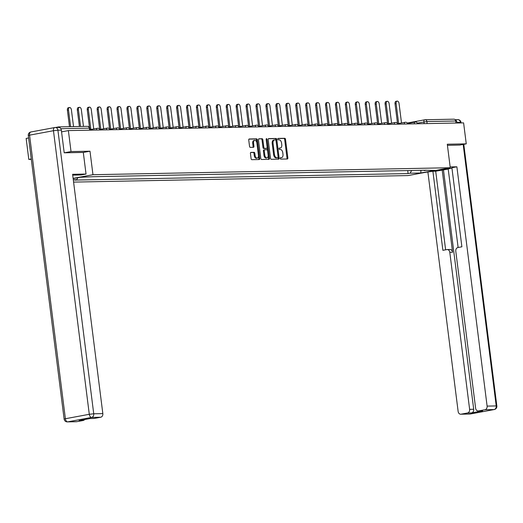 <?xml version="1.0" encoding="UTF-8"?>
<svg xmlns="http://www.w3.org/2000/svg" width="523" height="523" viewBox="0 0 523 523"><rect width="100%" height="100%" fill="white"/><g stroke="black" fill="none" stroke-linecap="round" stroke-linejoin="round"><path stroke-width="0.78" d="M280.197 158.404A0.732 0.431 79.5 0 0 280.727 159.116L287.362 158.985A1.046 0.621 79.5 0 0 287.428 158.985A1.046 0.621 79.5 0 0 287.859 157.939L285.506 139.314A1.046 0.621 79.5 0 0 284.754 138.294L278.112 138.425A0.732 0.431 79.5 0 0 278.295 139.87L279.158 139.857A3.347 1.981 79.5 0 1 281.57 143.125L281.766 144.681A3.347 1.981 79.5 0 1 280.38 148.009A3.347 1.981 79.5 0 1 280.191 148.029L279.328 148.048A0.732 0.431 79.5 0 0 279.511 149.493L280.374 149.48A3.347 1.981 79.5 0 1 282.786 152.749L282.982 154.305A3.347 1.981 79.5 0 1 281.596 157.632A3.347 1.981 79.5 0 1 281.407 157.652L280.544 157.671A0.732 0.431 79.5 0 0 280.197 158.404M250.929 152.389A1.046 0.621 79.5 0 0 250.87 152.396A1.046 0.621 79.5 0 0 250.432 153.435L251.092 158.659A1.046 0.621 79.5 0 0 251.851 159.678L259.225 159.535A1.046 0.621 79.5 0 0 259.284 159.535A1.046 0.621 79.5 0 0 259.715 158.489L257.362 139.863A1.046 0.621 79.5 0 0 256.61 138.843L249.236 138.987A1.046 0.621 79.5 0 0 249.177 138.994A1.046 0.621 79.5 0 0 248.745 140.033L249.543 146.348A1.046 0.621 79.5 0 0 250.295 147.368L253.452 147.309A1.046 0.621 79.5 0 0 253.511 147.303A1.046 0.621 79.5 0 0 253.943 146.257L253.55 143.132A2.798 1.654 79.5 0 1 254.708 140.347A2.798 1.654 79.5 0 1 256.891 143.067L258.44 155.324A2.798 1.654 79.5 0 1 257.277 158.109A2.798 1.654 79.5 0 1 255.1 155.39L254.838 153.35A1.046 0.621 79.5 0 0 254.086 152.324L250.811 152.409M92.963 174.708L89.995 151.199L71.03 151.572L68.376 130.593L463.6 122.879L466.255 143.858L447.289 144.224L450.257 167.733L92.963 174.708L73.122 178.395M270.522 158.279A1.046 0.621 79.5 0 0 271.28 159.299L278.648 159.155A1.046 0.621 79.5 0 0 278.713 159.155A1.046 0.621 79.5 0 0 279.145 158.109L276.791 139.484A1.046 0.621 79.5 0 0 276.033 138.464L268.665 138.608A1.046 0.621 79.5 0 0 268.606 138.615A1.046 0.621 79.5 0 0 268.168 139.654L270.522 158.279M268.933 159.345L261.565 159.489A1.046 0.621 79.5 0 1 260.807 158.469L258.454 139.844A1.046 0.621 79.5 0 1 258.892 138.804A1.046 0.621 79.5 0 1 258.95 138.798L262.108 138.732A1.046 0.621 79.5 0 1 262.86 139.759L263.814 147.309A1.046 0.621 79.5 0 0 264.573 148.336L266.665 148.29A1.046 0.621 79.5 0 0 266.723 148.29A1.046 0.621 79.5 0 0 267.155 147.244L266.161 139.38A0.732 0.431 79.5 0 1 267.037 139.366L269.43 158.299A1.046 0.621 79.5 0 1 268.999 159.345A1.046 0.621 79.5 0 1 268.933 159.345M31.262 158.953L28.798 159.41L26.15 138.432L28.608 137.974M73.586 182.102L408.032 175.578L450.257 167.733M28.798 159.41L31.315 159.365M60.308 128.03A2.131 1.713 -91.1 0 0 58.759 126.893A2.131 1.713 -91.1 0 0 58.537 126.919L55.523 127.475M71.03 151.572L64.401 152.801M68.376 130.593L61.564 131.855M453.761 119.205A2.131 1.713 88.9 0 1 453.984 119.179A2.131 1.713 88.9 0 1 455.716 120.996L426.886 121.558L417.38 123.114M455.971 123.029L455.716 120.996M459.625 145.087L466.255 143.858M423.918 170.25L434.966 170.361L420.773 173.002L410.084 173.205L411.679 170.485M77.894 177.715L76.718 179.716L74.737 180.082L408.097 173.577L410.084 173.205M76.718 179.716L73.292 179.781M73.148 178.598L80.215 177.284L92.891 176.709L426.258 170.204L424.271 170.57M89.995 151.199L83.301 152.441M407.718 170.563L408.097 173.577M420.773 173.002L420.943 170.308M280.302 157.815L280.557 157.809A3.347 1.981 79.5 0 0 280.753 157.789A3.347 1.981 79.5 0 0 280.943 157.737M279.727 148.114A3.347 1.981 79.5 0 1 279.537 148.166A3.347 1.981 79.5 0 1 279.341 148.186L279.086 148.192M286.82 158.999A1.046 0.621 79.5 0 0 287.016 158.096L284.662 139.471A1.046 0.621 79.5 0 0 283.904 138.451L277.87 138.569M278.105 159.169A1.046 0.621 79.5 0 0 278.301 158.266L275.948 139.641A1.046 0.621 79.5 0 0 275.19 138.621L268.371 138.752M277.778 157.724A0.732 0.431 79.5 0 0 278.125 156.992L276.059 140.641A0.732 0.431 79.5 0 0 275.529 139.929L274.627 139.942A3.347 1.981 79.5 0 0 274.431 139.961A3.347 1.981 79.5 0 0 273.045 143.295L274.457 154.468A3.347 1.981 79.5 0 0 276.876 157.743L277.778 157.724L276.935 157.881A0.732 0.431 79.5 0 0 277.02 157.868M273.784 140.099A3.347 1.981 79.5 0 0 273.588 140.118A3.347 1.981 79.5 0 0 272.202 143.452L273.045 143.295M276.935 157.881L276.033 157.9A3.347 1.981 79.5 0 1 273.614 154.625L272.202 143.452M258.656 138.941L262.108 138.732M265.939 148.427A1.046 0.621 79.5 0 1 265.88 148.447A1.046 0.621 79.5 0 1 265.821 148.447L263.723 148.493A1.046 0.621 79.5 0 1 262.971 147.466L262.016 139.916A1.046 0.621 79.5 0 0 261.258 138.889M268.391 159.358A1.046 0.621 79.5 0 0 268.587 158.456L266.194 139.523A0.732 0.431 79.5 0 0 266.161 139.353M264.808 155.148A2.798 1.654 79.5 0 0 266.985 157.868A2.798 1.654 79.5 0 0 268.149 155.083L267.599 150.761A1.046 0.621 79.5 0 0 266.848 149.741L264.756 149.781A1.046 0.621 79.5 0 0 264.69 149.787A1.046 0.621 79.5 0 0 264.259 150.827L264.808 155.148L263.958 155.305A2.798 1.654 79.5 0 0 266.142 158.024L266.985 157.868M264.631 149.807L263.906 149.938A1.046 0.621 79.5 0 0 263.847 149.944A1.046 0.621 79.5 0 0 263.415 150.984L264.259 150.827M263.958 155.305L263.415 150.984M257.277 158.109L256.433 158.266A2.798 1.654 79.5 0 1 254.25 155.547L253.995 153.507A1.046 0.621 79.5 0 0 253.237 152.481L250.635 152.533M254.708 140.347L253.864 140.504A2.798 1.654 79.5 0 0 252.707 143.289L253.55 143.132M252.903 147.316A1.046 0.621 79.5 0 0 253.099 146.414L252.707 143.289M258.676 159.548A1.046 0.621 79.5 0 0 258.872 158.646L256.518 140.02A1.046 0.621 79.5 0 0 255.76 139L248.941 139.131M401.514 122.964L399.049 103.489A2.452 1.451 79.5 0 0 397.14 101.109A2.452 1.451 79.5 0 0 396.127 103.547L398.644 123.493M397.519 123.493L395.028 103.75A2.452 1.451 -100.5 0 1 396.042 101.312L397.14 101.109M391.583 123.153L389.125 103.685A2.452 1.451 79.5 0 0 387.21 101.305A2.452 1.451 79.5 0 0 386.196 103.744L388.713 123.69M387.589 123.683L385.098 103.946A2.452 1.451 -100.5 0 1 386.111 101.508L387.21 101.305M381.653 123.35L379.195 103.881A2.452 1.451 79.5 0 0 377.286 101.495A2.452 1.451 79.5 0 0 376.266 103.933L378.789 123.886M377.665 123.879L375.168 104.142A2.452 1.451 -100.5 0 1 376.187 101.704L377.286 101.495M431.723 171.178A11.99 0.941 172.8 0 0 443.837 169.674A11.99 0.941 172.8 0 0 449.898 168.079A11.99 0.941 172.8 0 0 449.447 167.883M426.101 172.224L432.894 171.263L442.883 250.327L446.851 249.589A3.197 2.563 -91.1 0 1 447.191 249.556A3.197 2.563 -91.1 0 1 449.787 252.282L469.628 409.352L473.701 409.274A3.197 2.563 88.9 0 1 471.569 412.909L482.631 410.849A3.197 2.563 88.9 0 1 482.291 410.888L478.218 410.967A3.197 2.563 -91.1 0 0 478.558 410.934L484.978 409.738A3.197 2.563 -91.1 0 0 487.109 406.11L496.209 405.926L463.175 144.426M448.218 169.092L435.692 171.204L432.894 171.263M451.957 168.184L448.191 168.883L458.122 247.497M478.218 410.967A3.197 2.563 -91.1 0 1 475.623 408.241L455.781 251.164A3.197 2.563 -91.1 0 1 457.913 247.529L461.887 246.797L451.898 167.733L456.88 166.804L487.109 406.11M450.159 166.935L456.88 166.804M427.912 172.185L458.141 411.49A3.197 2.563 -91.1 0 0 460.737 414.216A3.197 2.563 -91.1 0 0 461.077 414.177L467.497 412.987A3.197 2.563 -91.1 0 0 469.628 409.352M459.809 145.054L447.427 145.329M460.462 122.938L460.39 122.349L456.952 122.421L457.024 123.003M456.952 122.421A3.197 2.563 -91.1 0 0 455.291 119.891M442.197 169.995L452.585 252.223L449.787 252.282M443.471 169.975L473.701 409.274M435.692 171.204L445.622 249.817M449.649 249.53A3.197 2.563 88.9 0 1 449.989 249.497A3.197 2.563 88.9 0 1 452.585 252.223M72.704 175.133L81.045 174.97L86.034 174.041L72.605 174.303L102.835 413.608A3.197 2.563 88.9 0 1 100.697 417.236L94.277 418.433A3.197 2.563 88.9 0 1 93.944 418.465L90.041 418.544M58.413 127.449A3.197 2.563 88.9 0 1 58.746 127.416A3.197 2.563 88.9 0 1 61.341 130.142L64.205 152.808L83.301 152.435L86.034 174.041M84.68 419.538A3.197 2.563 88.9 0 1 83.216 420.485L76.796 421.675A3.197 2.563 88.9 0 1 76.463 421.715L67.362 421.891A3.197 2.563 -91.1 0 0 67.696 421.858L76.796 421.675M94.277 418.433L90.204 418.511L79.143 420.564L83.216 420.485M371.729 123.546L369.264 104.07A2.452 1.451 79.5 0 0 367.355 101.691A2.452 1.451 79.5 0 0 366.342 104.129L368.859 124.075M367.734 124.075L365.244 104.332A2.452 1.451 -100.5 0 1 366.257 101.893L367.355 101.691M361.798 123.735L359.34 104.267A2.452 1.451 79.5 0 0 357.425 101.887A2.452 1.451 79.5 0 0 356.411 104.325L358.928 124.271M357.804 124.265L355.313 104.528A2.452 1.451 -100.5 0 1 356.326 102.09L357.425 101.887M351.868 123.931L349.41 104.463A2.452 1.451 79.5 0 0 347.501 102.077A2.452 1.451 79.5 0 0 346.481 104.515L349.004 124.461M347.88 124.461L345.383 104.724A2.452 1.451 -100.5 0 1 346.403 102.279L347.501 102.077M341.944 124.128L339.479 104.652A2.452 1.451 79.5 0 0 337.57 102.273A2.452 1.451 79.5 0 0 336.55 104.711L339.074 124.657M337.95 124.657L335.459 104.914A2.452 1.451 -100.5 0 1 336.472 102.475L337.57 102.273M332.013 124.317L329.555 104.848A2.452 1.451 79.5 0 0 327.64 102.469A2.452 1.451 79.5 0 0 326.627 104.907L329.144 124.853M328.019 124.847L325.528 105.11A2.452 1.451 -100.5 0 1 326.542 102.671L327.64 102.469M322.083 124.513L319.625 105.038A2.452 1.451 79.5 0 0 317.716 102.658A2.452 1.451 79.5 0 0 316.696 105.097L319.22 125.043M318.095 125.043L315.598 105.3A2.452 1.451 -100.5 0 1 316.618 102.861L317.716 102.658M312.159 124.709L309.694 105.234A2.452 1.451 79.5 0 0 307.786 102.854A2.452 1.451 79.5 0 0 306.766 105.293L309.289 125.239M308.165 125.232L305.674 105.496A2.452 1.451 -100.5 0 1 306.687 103.057L307.786 102.854M302.229 124.899L299.771 105.43A2.452 1.451 79.5 0 0 297.855 103.044A2.452 1.451 79.5 0 0 296.842 105.489L299.359 125.435M298.234 125.428L295.743 105.692A2.452 1.451 -100.5 0 1 296.757 103.253L297.855 103.044M292.298 125.095L289.84 105.62A2.452 1.451 79.5 0 0 287.931 103.24A2.452 1.451 79.5 0 0 286.911 105.679L289.435 125.625M288.31 125.625L285.813 105.881A2.452 1.451 -100.5 0 1 286.833 103.443L287.931 103.24M282.374 125.285L279.91 105.816A2.452 1.451 79.5 0 0 278.001 103.436A2.452 1.451 79.5 0 0 276.981 105.875L279.504 125.821M278.38 125.814L275.883 106.077A2.452 1.451 -100.5 0 1 276.902 103.639L278.001 103.436M272.444 125.481L269.986 106.012A2.452 1.451 79.5 0 0 268.07 103.626A2.452 1.451 79.5 0 0 267.057 106.064L269.574 126.017M268.449 126.01L265.959 106.274A2.452 1.451 -100.5 0 1 266.972 103.835L268.07 103.626M262.513 125.677L260.055 106.202A2.452 1.451 79.5 0 0 258.146 103.822A2.452 1.451 79.5 0 0 257.126 106.261L259.65 126.206M258.525 126.206L256.028 106.463A2.452 1.451 -100.5 0 1 257.048 104.025L258.146 103.822M252.583 125.866L250.125 106.398A2.452 1.451 79.5 0 0 248.216 104.018A2.452 1.451 79.5 0 0 247.196 106.457L249.719 126.403M248.595 126.396L246.098 106.659A2.452 1.451 -100.5 0 1 247.118 104.221L248.216 104.018M242.659 126.063L240.201 106.594A2.452 1.451 79.5 0 0 238.285 104.208A2.452 1.451 79.5 0 0 237.272 106.646L239.789 126.592M238.665 126.592L236.174 106.855A2.452 1.451 -100.5 0 1 237.187 104.41L238.285 104.208M232.728 126.259L230.27 106.784A2.452 1.451 79.5 0 0 228.355 104.404A2.452 1.451 79.5 0 0 227.342 106.842L229.865 126.788M228.741 126.788L226.243 107.045A2.452 1.451 -100.5 0 1 227.263 104.607L228.355 104.404M222.798 126.448L220.34 106.98A2.452 1.451 79.5 0 0 218.431 104.6A2.452 1.451 79.5 0 0 217.411 107.038L219.935 126.984M218.81 126.978L216.313 107.241A2.452 1.451 -100.5 0 1 217.333 104.803L218.431 104.6M212.874 126.644L210.416 107.176A2.452 1.451 79.5 0 0 208.5 104.79A2.452 1.451 79.5 0 0 207.487 107.228L210.004 127.174M208.88 127.174L206.389 107.431A2.452 1.451 -100.5 0 1 207.402 104.992L208.5 104.79M202.944 126.841L200.486 107.365A2.452 1.451 79.5 0 0 198.57 104.986A2.452 1.451 79.5 0 0 197.557 107.424L200.074 127.37M198.956 127.364L196.458 107.627A2.452 1.451 -100.5 0 1 197.478 105.188L198.57 104.986M193.013 127.03L190.555 107.561A2.452 1.451 79.5 0 0 188.646 105.175A2.452 1.451 79.5 0 0 187.626 107.62L190.15 127.566M189.025 127.56L186.528 107.823A2.452 1.451 -100.5 0 1 187.548 105.385L188.646 105.175M183.089 127.226L180.631 107.751A2.452 1.451 79.5 0 0 178.716 105.371A2.452 1.451 79.5 0 0 177.702 107.81L180.219 127.756M179.095 127.756L176.604 108.013A2.452 1.451 -100.5 0 1 177.617 105.574L178.716 105.371M173.159 127.416L170.701 107.947A2.452 1.451 79.5 0 0 168.785 105.568A2.452 1.451 79.5 0 0 167.772 108.006L170.289 127.952M169.171 127.945L166.674 108.209A2.452 1.451 -100.5 0 1 167.693 105.77L168.785 105.568M163.228 127.612L160.77 108.143A2.452 1.451 79.5 0 0 158.861 105.757A2.452 1.451 79.5 0 0 157.841 108.196L160.365 128.148M159.24 128.142L156.743 108.405A2.452 1.451 -100.5 0 1 157.763 105.966L158.861 105.757M153.304 127.808L150.84 108.333A2.452 1.451 79.5 0 0 148.931 105.953A2.452 1.451 79.5 0 0 147.917 108.392L150.434 128.338M149.31 128.338L146.819 108.594A2.452 1.451 -100.5 0 1 147.832 106.156L148.931 105.953M143.374 127.998L140.916 108.529A2.452 1.451 79.5 0 0 139 106.149A2.452 1.451 79.5 0 0 137.987 108.588L140.504 128.534M139.386 128.527L136.889 108.791A2.452 1.451 -100.5 0 1 137.902 106.352L139 106.149M133.443 128.194L130.985 108.725A2.452 1.451 79.5 0 0 129.076 106.339A2.452 1.451 79.5 0 0 128.057 108.777L130.58 128.73M129.456 128.723L126.958 108.987A2.452 1.451 -100.5 0 1 127.978 106.542L129.076 106.339M123.52 128.39L121.055 108.915A2.452 1.451 79.5 0 0 119.146 106.535A2.452 1.451 79.5 0 0 118.133 108.974L120.65 128.919M119.525 128.919L117.034 109.176A2.452 1.451 -100.5 0 1 118.048 106.738L119.146 106.535M113.589 128.58L111.131 109.111A2.452 1.451 79.5 0 0 109.215 106.731A2.452 1.451 79.5 0 0 108.202 109.17L110.719 129.116M109.595 129.109L107.104 109.372A2.452 1.451 -100.5 0 1 108.117 106.934L109.215 106.731M103.659 128.776L101.201 109.307A2.452 1.451 79.5 0 0 99.292 106.921A2.452 1.451 79.5 0 0 98.272 109.359L100.795 129.305M99.671 129.305L97.173 109.562A2.452 1.451 -100.5 0 1 98.193 107.123L99.292 106.921M93.735 128.972L91.27 109.497A2.452 1.451 79.5 0 0 89.361 107.117A2.452 1.451 79.5 0 0 88.348 109.555L90.865 129.501M89.472 127.39L87.249 109.758A2.452 1.451 -100.5 0 1 88.263 107.32L89.361 107.117M83.458 126.409L81.346 109.693A2.452 1.451 79.5 0 0 79.431 107.307A2.452 1.451 79.5 0 0 78.417 109.752L80.529 126.468M79.411 126.488L77.319 109.954A2.452 1.451 -100.5 0 1 78.332 107.516L79.431 107.307M73.527 126.605L71.416 109.882A2.452 1.451 79.5 0 0 69.507 107.503A2.452 1.451 79.5 0 0 68.487 109.941L70.598 126.664M69.481 126.684L67.389 110.144A2.452 1.451 -100.5 0 1 68.408 107.705L69.507 107.503M424.146 123.65L423.924 121.898A2.131 1.262 79.5 0 1 424.807 119.78A2.131 1.262 79.5 0 1 424.931 119.767A2.131 1.713 88.9 0 1 425.153 119.741A2.131 1.713 88.9 0 1 426.886 121.558L427.141 123.591M407.273 123.042L424.689 119.813M414.236 123.84A2.131 1.262 -100.5 0 1 415.144 122.081A2.131 1.262 -100.5 0 1 415.269 122.068M404.305 124.036A2.131 1.262 -100.5 0 1 405.214 122.277A2.131 1.262 -100.5 0 1 405.338 122.264M394.375 124.226A2.131 1.262 -100.5 0 1 395.29 122.467A2.131 1.262 -100.5 0 1 395.408 122.454M384.451 124.422A2.131 1.262 -100.5 0 1 385.359 122.663A2.131 1.262 -100.5 0 1 385.484 122.65M374.52 124.618A2.131 1.262 -100.5 0 1 375.429 122.853A2.131 1.262 -100.5 0 1 375.553 122.846M364.59 124.807A2.131 1.262 -100.5 0 1 365.505 123.049A2.131 1.262 -100.5 0 1 365.623 123.036M354.666 125.004A2.131 1.262 -100.5 0 1 355.575 123.245A2.131 1.262 -100.5 0 1 355.699 123.232M344.735 125.2A2.131 1.262 -100.5 0 1 345.644 123.435A2.131 1.262 -100.5 0 1 345.768 123.421M334.805 125.389A2.131 1.262 -100.5 0 1 335.72 123.631A2.131 1.262 -100.5 0 1 335.838 123.618M324.881 125.585A2.131 1.262 -100.5 0 1 325.79 123.827A2.131 1.262 -100.5 0 1 325.914 123.814M314.951 125.782A2.131 1.262 -100.5 0 1 315.859 124.016A2.131 1.262 -100.5 0 1 315.984 124.003M305.02 125.971A2.131 1.262 -100.5 0 1 305.935 124.213A2.131 1.262 -100.5 0 1 306.053 124.199M295.096 126.167A2.131 1.262 -100.5 0 1 296.005 124.409A2.131 1.262 -100.5 0 1 296.129 124.396M285.166 126.357A2.131 1.262 -100.5 0 1 286.074 124.598A2.131 1.262 -100.5 0 1 286.199 124.585M275.235 126.553A2.131 1.262 -100.5 0 1 276.151 124.794A2.131 1.262 -100.5 0 1 276.268 124.781M265.311 126.749A2.131 1.262 -100.5 0 1 266.22 124.984A2.131 1.262 -100.5 0 1 266.344 124.977M255.381 126.939A2.131 1.262 -100.5 0 1 256.29 125.18A2.131 1.262 -100.5 0 1 256.414 125.167M245.45 127.135A2.131 1.262 -100.5 0 1 246.366 125.376A2.131 1.262 -100.5 0 1 246.483 125.363M235.527 127.331A2.131 1.262 -100.5 0 1 236.435 125.566A2.131 1.262 -100.5 0 1 236.559 125.553M225.596 127.52A2.131 1.262 -100.5 0 1 226.505 125.762A2.131 1.262 -100.5 0 1 226.629 125.749M215.666 127.717A2.131 1.262 -100.5 0 1 216.581 125.958A2.131 1.262 -100.5 0 1 216.699 125.945M205.742 127.913A2.131 1.262 -100.5 0 1 206.65 126.148A2.131 1.262 -100.5 0 1 206.775 126.135M195.811 128.102A2.131 1.262 -100.5 0 1 196.72 126.344A2.131 1.262 -100.5 0 1 196.844 126.331M185.881 128.298A2.131 1.262 -100.5 0 1 186.796 126.54A2.131 1.262 -100.5 0 1 186.914 126.527M175.957 128.495A2.131 1.262 -100.5 0 1 176.866 126.729A2.131 1.262 -100.5 0 1 176.99 126.716M166.026 128.684A2.131 1.262 -100.5 0 1 166.935 126.926A2.131 1.262 -100.5 0 1 167.059 126.912M156.096 128.88A2.131 1.262 -100.5 0 1 157.005 127.115A2.131 1.262 -100.5 0 1 157.129 127.109M146.172 129.07A2.131 1.262 -100.5 0 1 147.081 127.311A2.131 1.262 -100.5 0 1 147.205 127.298M136.242 129.266A2.131 1.262 -100.5 0 1 137.15 127.507A2.131 1.262 -100.5 0 1 137.274 127.494M126.311 129.462A2.131 1.262 -100.5 0 1 127.22 127.697A2.131 1.262 -100.5 0 1 127.344 127.684M116.387 129.652A2.131 1.262 -100.5 0 1 117.296 127.893A2.131 1.262 -100.5 0 1 117.42 127.88M106.457 129.848A2.131 1.262 -100.5 0 1 107.365 128.089A2.131 1.262 -100.5 0 1 107.49 128.076M96.526 130.044A2.131 1.262 -100.5 0 1 97.435 128.279A2.131 1.262 -100.5 0 1 97.559 128.266M89.577 130.175L89.322 128.148L60.858 128.704M89.995 130.168L89.747 128.194L89.322 128.148A2.131 1.713 88.9 0 0 87.589 126.331A2.131 1.713 88.9 0 0 87.367 126.357M280.557 157.809L281.407 157.652M279.341 148.186L280.191 148.029M283.904 138.451L284.754 138.294M284.662 139.471L285.506 139.314M287.016 158.096L287.859 157.939M275.19 138.621L276.033 138.464M275.948 139.641L276.791 139.484M278.301 158.266L279.145 158.109M273.614 154.625L274.457 154.468M276.033 157.9L276.876 157.743M262.016 139.916L262.86 139.759M262.971 147.466L263.814 147.309M263.723 148.493L264.573 148.336M265.821 148.447L266.665 148.29M266.194 139.523L267.037 139.366M268.587 158.456L269.43 158.299M253.237 152.481L254.086 152.324M253.995 153.507L254.838 153.35M254.25 155.547L255.1 155.39M253.099 146.414L253.943 146.257M255.76 139L256.61 138.843M256.518 140.02L257.362 139.863M258.872 158.646L259.715 158.489M395.028 103.75L396.127 103.547M385.098 103.946L386.196 103.744M375.168 104.142L376.266 103.933M478.558 410.934L482.631 410.849M471.569 412.909L467.497 412.987M461.077 414.177L470.177 414L494.078 409.561L484.978 409.738M470.177 414A3.197 2.563 88.9 0 1 469.837 414.033A3.197 3.197 0 0 0 470.36 413.981A3.197 1.896 -100.5 0 1 470.177 414M494.078 409.561A3.197 1.896 79.5 0 0 494.261 409.542A3.197 3.197 0 0 0 496.85 405.998L496.209 405.926A3.197 2.563 88.9 0 1 494.078 409.561M470.537 413.935A3.197 1.896 -100.5 0 1 470.36 413.981L494.261 409.542M457.455 119.662A3.197 2.563 88.9 0 1 457.788 119.623A3.197 2.563 88.9 0 1 460.39 122.349L461.025 122.421L461.09 122.925M61.341 130.142L57.909 130.207L93.735 413.785L89.289 414.294L53.464 130.717L29.563 135.156L65.388 418.733L89.289 414.294A3.197 1.896 79.5 0 0 91.597 417.419L67.696 421.858A3.197 1.896 -100.5 0 1 65.388 418.733L64.126 419.093A3.197 3.197 0 0 0 67.362 421.891M100.697 417.236L91.597 417.419A3.197 2.563 -91.1 0 0 93.735 413.785L102.835 413.608M58.746 127.416L55.314 127.481A3.197 3.197 0 0 0 54.791 127.534A3.197 1.896 -100.5 0 0 53.464 130.717L57.909 130.207A3.197 2.563 -91.1 0 0 55.314 127.481A3.197 2.563 -91.1 0 0 54.974 127.514A3.197 1.896 -100.5 0 0 54.791 127.534L30.89 131.973A3.197 1.896 79.5 0 0 29.563 135.156L28.301 135.516L64.126 419.093M31.073 131.953A3.197 1.896 79.5 0 0 30.89 131.973A3.197 3.197 0 0 0 28.301 135.516M365.244 104.332L366.342 104.129M355.313 104.528L356.411 104.325M345.383 104.724L346.481 104.515M335.459 104.914L336.55 104.711M325.528 105.11L326.627 104.907M315.598 105.3L316.696 105.097M305.674 105.496L306.766 105.293M295.743 105.692L296.842 105.489M285.813 105.881L286.911 105.679M275.883 106.077L276.981 105.875M265.959 106.274L267.057 106.064M256.028 106.463L257.126 106.261M246.098 106.659L247.196 106.457M236.174 106.855L237.272 106.646M226.243 107.045L227.342 106.842M216.313 107.241L217.411 107.038M206.389 107.431L207.487 107.228M196.458 107.627L197.557 107.424M186.528 107.823L187.626 107.62M176.604 108.013L177.702 107.81M166.674 108.209L167.772 108.006M156.743 108.405L157.841 108.196M146.819 108.594L147.917 108.392M136.889 108.791L137.987 108.588M126.958 108.987L128.057 108.777M117.034 109.176L118.133 108.974M107.104 109.372L108.202 109.17M97.173 109.562L98.272 109.359M87.249 109.758L88.348 109.555M77.319 109.954L78.417 109.752M67.389 110.144L68.487 109.941M417.629 123.774A2.131 2.131 0 0 0 415.144 122.081L407.548 123.493M407.698 123.971A2.131 2.131 0 0 0 405.214 122.277L397.617 123.683M397.768 124.16A2.131 2.131 0 0 0 395.29 122.467L387.693 123.879M387.844 124.356A2.131 2.131 0 0 0 385.359 122.663L377.763 124.075M377.913 124.552A2.131 2.131 0 0 0 375.429 122.853L367.832 124.265M367.983 124.742A2.131 2.131 0 0 0 365.505 123.049L357.909 124.461M358.059 124.938A2.131 2.131 0 0 0 355.575 123.245L347.978 124.657M348.128 125.134A2.131 2.131 0 0 0 345.644 123.435L338.048 124.847M338.198 125.324A2.131 2.131 0 0 0 335.72 123.631L328.124 125.043M328.274 125.52A2.131 2.131 0 0 0 325.79 123.827L318.193 125.232M318.344 125.71A2.131 2.131 0 0 0 315.859 124.016L308.263 125.428M308.413 125.906A2.131 2.131 0 0 0 305.935 124.213L298.339 125.625M298.489 126.102A2.131 2.131 0 0 0 296.005 124.409L288.408 125.814M288.559 126.291A2.131 2.131 0 0 0 286.074 124.598L278.478 126.01M278.628 126.488A2.131 2.131 0 0 0 276.151 124.794L268.554 126.206M268.704 126.684A2.131 2.131 0 0 0 266.22 124.984L258.624 126.396M258.774 126.873A2.131 2.131 0 0 0 256.29 125.18L248.693 126.592M248.843 127.069A2.131 2.131 0 0 0 246.366 125.376L238.769 126.788M238.919 127.266A2.131 2.131 0 0 0 236.435 125.566L228.839 126.978M228.989 127.455A2.131 2.131 0 0 0 226.505 125.762L218.908 127.174M219.059 127.651A2.131 2.131 0 0 0 216.581 125.958L208.984 127.37M209.135 127.841A2.131 2.131 0 0 0 206.65 126.148L199.054 127.56M199.204 128.037A2.131 2.131 0 0 0 196.72 126.344L189.123 127.756M189.274 128.233A2.131 2.131 0 0 0 186.796 126.54L179.193 127.945M179.35 128.423A2.131 2.131 0 0 0 176.866 126.729L169.269 128.142M169.419 128.619A2.131 2.131 0 0 0 166.935 126.926L159.338 128.338M159.489 128.815A2.131 2.131 0 0 0 157.005 127.115L149.408 128.527M149.565 129.004A2.131 2.131 0 0 0 147.081 127.311L139.484 128.723M139.634 129.201A2.131 2.131 0 0 0 137.15 127.507L129.554 128.919M129.704 129.397A2.131 2.131 0 0 0 127.22 127.697L119.623 129.109M119.78 129.586A2.131 2.131 0 0 0 117.296 127.893L109.699 129.305M109.85 129.782A2.131 2.131 0 0 0 107.365 128.089L99.769 129.501M99.919 129.972A2.131 2.131 0 0 0 97.435 128.279L89.936 129.678M58.759 126.893L87.589 126.331A2.131 2.131 0 0 1 89.747 128.194M407.267 123.036L424.807 119.78A2.131 2.131 0 0 1 425.153 119.741L453.984 119.179M280.753 157.789L281.596 157.632M279.537 148.166L280.38 148.009M276.981 157.874L277.824 157.717M273.588 140.118L274.431 139.961M265.88 148.447L266.723 148.29M263.847 149.944L264.69 149.787M460.737 414.216L469.837 414.033M463.79 144.315L496.85 405.998M455.115 119.675L457.788 119.623A3.197 3.197 0 0 1 461.025 122.421M449.989 249.497L447.191 249.556"/></g></svg>
